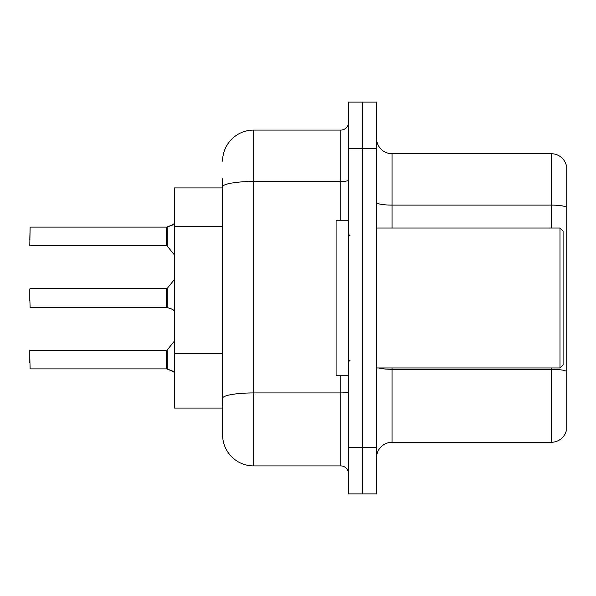 <?xml version="1.0" encoding="UTF-8"?>
<svg xmlns="http://www.w3.org/2000/svg" width="596" height="596" viewBox="0 0 596 596"><rect width="100%" height="100%" fill="white"/><g stroke="black" fill="none" stroke-linecap="round" stroke-linejoin="round"><path stroke-width="0.89" d="M222.591 187.919L174.397 187.919L174.397 408.081L222.591 408.081L222.591 434.819L222.591 178.279M376.516 457.832A15.548 15.548 0 0 1 392.064 442.284L551.278 442.284L551.278 367.963M362.524 447.261L362.524 493.905L376.516 493.905L376.516 447.261L362.524 447.261L362.524 493.905L348.533 493.905L348.533 447.261L362.524 447.261L362.524 148.739L362.524 447.261M348.533 447.261L348.533 102.095L362.524 102.095L362.524 148.739L362.524 102.095L376.516 102.095L376.516 447.261M566.2 164.913A15.548 15.548 0 0 0 551.278 153.716A15.548 15.548 0 0 1 566.2 164.913L566.2 431.087A15.548 15.548 0 0 1 551.278 442.284M566.2 207.05L566.2 207.05A15.548 2.697 180 0 0 551.278 205.106L551.278 153.716L392.064 153.716A15.548 15.548 0 0 1 376.516 138.168A15.548 15.548 0 0 0 392.064 153.716L392.064 228.037M566.2 207.266L566.2 371.233A15.548 2.697 180 0 0 551.278 369.296L392.064 369.296L392.064 442.284M222.591 161.181A31.096 31.096 0 0 1 253.687 130.084L253.687 465.916L340.756 465.916L340.756 375.741M253.687 130.084L340.756 130.084A7.77 7.77 0 0 0 348.533 122.307M222.591 403.723L222.591 398.329A31.096 5.401 180 0 1 253.687 392.928L340.756 392.928A7.77 1.348 0 0 0 348.533 391.579M348.533 473.693A7.77 7.77 0 0 0 340.756 465.916M253.687 465.916A31.096 31.096 0 0 1 222.591 434.819M173.309 371.524L166.746 368.887L171.894 370.682L174.397 372.463M171.894 309.115L166.746 307.32L172.602 309.436M174.397 223.537L171.894 225.318L166.746 227.113L172.609 224.997L167.238 226.927L167.223 246.051L166.619 245.761L166.619 227.113A0.775 0.775 0 0 0 166.746 227.113A0.775 0.775 180 0 1 166.634 227.121L166.619 236.433M29.8 239.54L30.113 227.113L166.619 227.113M559.979 228.037L563.093 231.144L563.093 364.856L559.979 367.963L559.979 228.037L376.516 228.037M348.533 220.259L336.092 220.259L336.092 375.741L348.533 375.741M173.309 224.476L167.238 226.927L171.894 225.318M166.634 368.879A0.775 0.775 180 0 1 166.746 368.887A0.775 0.775 -0 0 0 166.634 368.879L166.619 350.239L166.634 368.879L30.113 368.887L29.8 356.46M166.619 359.567L166.619 350.239L167.223 349.949L167.238 369.073M29.8 362.673L29.8 350.552M166.634 307.312A0.775 0.775 180 0 1 166.746 307.32A0.775 0.775 -0 0 0 166.634 307.312L166.619 288.673L166.634 307.312L30.113 307.32L29.8 298M166.619 298L166.619 288.673L167.223 288.382L167.238 307.499M173.309 309.957L174.397 310.889M29.8 301.107L29.8 288.986M166.627 233.334L166.619 239.54M222.591 226.465L174.397 226.465M222.591 353.339L174.397 353.339M551.278 228.037L551.278 205.106L392.064 205.106A15.548 2.697 0 0 1 376.516 202.409M376.516 148.739L348.533 148.739M392.064 367.963L392.064 369.296A15.548 2.697 0 0 1 378.676 367.963M222.591 186.876A31.096 5.401 180 0 1 253.687 181.475L340.756 181.475L340.756 130.084M340.756 220.259L340.756 181.475A7.77 1.348 0 0 0 348.533 180.126M30.113 227.113L29.8 245.448M376.516 367.963L559.979 367.963M350.083 235.807L348.533 234.25M350.083 360.193L348.533 361.75M30.113 350.239L166.619 350.239M167.223 349.949L174.397 341.091M30.113 288.673L166.619 288.673M167.223 288.382L174.397 279.524M30.113 245.761L166.619 245.761M167.223 246.051L174.397 254.909"/></g></svg>
